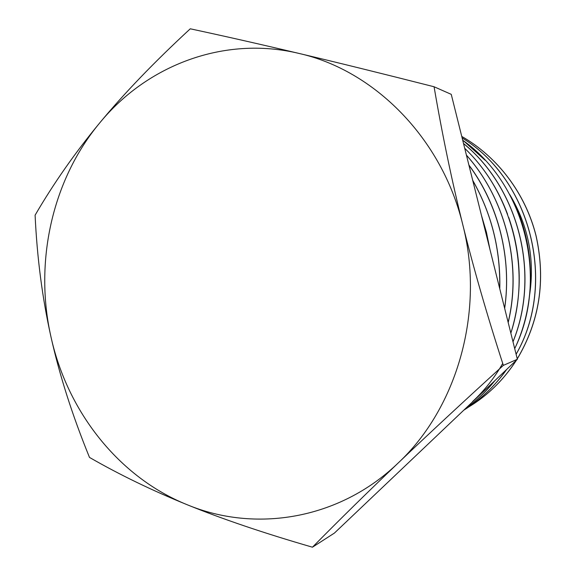 <?xml version="1.0" encoding="UTF-8"?>
<svg xmlns="http://www.w3.org/2000/svg" width="576" height="576" viewBox="0 0 576 576"><rect width="100%" height="100%" fill="white"/><g stroke="black" fill="none" stroke-linecap="round" stroke-linejoin="round"><path stroke-width="0.86" d="M529.474 295.87C535.054 259.639 528.494 225.886 509.789 194.609M464.904 409.205C485.719 397.454 502.927 381.082 516.528 360.086M516.902 359.489C539.582 321.66 545.976 280.447 536.083 235.85C525.578 193.601 497.707 156.996 461.75 136.418M463.781 410.191C480.514 399.766 494.813 386.179 506.678 369.439M516.118 354.283C557.035 283.493 531.029 179.849 462.118 137.887M464.544 409.464C475.87 401.371 485.993 391.752 494.935 380.592M514.706 348.646C536.501 302.832 535.874 244.649 511.87 198.569M485.237 160.322L462.658 140.054M472.601 401.544C484.423 390.578 494.467 377.87 502.726 363.42M513 341.791C540.641 274.637 518.875 188.532 463.514 143.474M510.847 333.18C522.698 294.732 521.986 256.133 508.716 217.397M507.586 214.272C498.002 188.669 483.71 166.658 464.702 148.248M508.19 322.538C522.216 264.557 505.613 198.878 466.416 155.117M504.67 308.426C511.913 258.509 498.751 204.89 468.893 165.031M499.788 288.864C500.702 249.955 491.674 213.775 472.702 180.31M489.974 249.523L486.403 232.142L481.392 215.143M468.626 407.016C487.771 395.467 503.669 379.886 516.334 360.266M517.248 358.819C539.669 321.019 545.904 279.907 535.946 235.498C525.334 193.471 497.628 156.931 461.765 136.469M463.831 410.141C480.492 399.722 494.741 386.186 506.585 369.533M516.103 354.233C556.913 283.45 530.986 179.899 462.132 137.93M464.566 409.442C475.733 401.436 485.748 391.918 494.611 380.902M514.699 348.617C548.906 279.187 525.074 184.126 462.694 140.198M512.978 341.712C540.468 274.68 518.868 188.618 463.536 143.575M510.84 333.151C531.547 269.834 512.359 193.464 464.738 148.385M508.147 322.351C522.058 264.514 505.562 198.835 466.445 155.225M504.634 308.261C511.884 258.444 498.564 204.984 468.943 165.24M499.687 288.461C500.587 249.797 491.609 213.811 472.752 180.504M489.636 248.177L481.55 215.77M99.598 123.062C75.146 152.64 53.647 183.348 35.1 215.179C37.087 257.933 42.386 298.512 50.983 336.917C59.551 375.293 72.389 415.462 89.496 457.423C119.398 474.638 151.942 490.399 187.128 504.713C222.149 518.976 263.923 533.138 312.451 547.2C339.242 520.02 367.754 492.012 397.987 463.183C428.105 434.448 463.226 401.846 503.352 365.371C487.289 315.857 473.76 268.956 462.773 224.669C451.771 180.338 442.202 134.374 434.074 86.76C382.421 73.642 337.406 62.532 299.03 53.438C260.482 44.294 224.222 36.086 190.267 28.8C154.166 62.15 123.948 93.571 99.598 123.062C146.606 65.47 223.855 35.338 299.03 53.438C374.054 70.25 441.893 137.938 462.773 224.669C485.006 310.932 457.402 407.894 397.987 463.183C339.17 519.739 255.089 533.016 187.128 504.713C118.57 477.079 67.363 411.401 50.983 336.917C34.085 262.49 51.905 180.382 99.598 123.062M503.352 365.371L517.363 359.287L451.253 94.349L434.074 86.76M517.363 359.287L334.411 533.081L312.451 547.2"/></g></svg>
